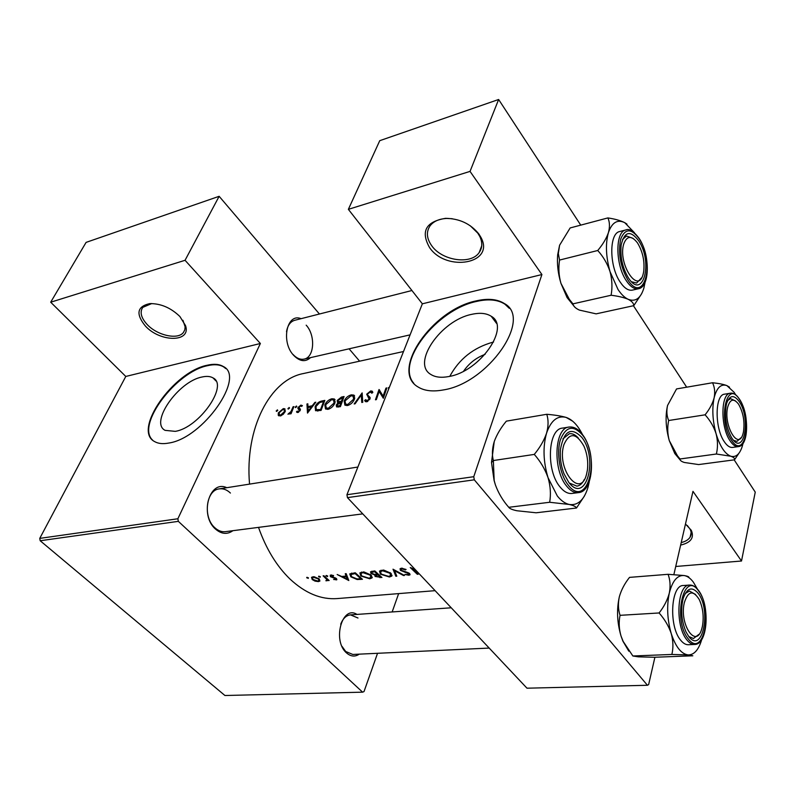 <?xml version="1.0" encoding="UTF-8"?>
<svg xmlns="http://www.w3.org/2000/svg" width="795" height="795" viewBox="0 0 795 795"><rect width="100%" height="100%" fill="white"/><g stroke="black" fill="none" stroke-linecap="round" stroke-linejoin="round"><path stroke-width="1.19" d="M429.608 247.652C420.476 231.415 425.802 221.646 445.578 218.327C459.55 218.575 470.65 223.812 478.908 234.048L481.074 237.635C495.106 263.801 446.482 272.357 429.608 247.652M452.236 218.714L446.71 218.446C439.138 218.824 433.593 221.278 430.065 225.83C426.041 231.882 426.607 238.55 431.765 245.814C442.219 260.81 471.077 265.013 479.226 252.472C482.436 247.802 482.615 242.455 479.783 236.443L477.755 233.094L470.243 225.75M685.479 524.004L691.272 530.285C694.462 537.728 690.915 542.657 680.649 545.082M681.226 542.568C685.499 541.534 688.46 539.726 690.11 537.162C691.58 534.677 691.541 531.954 689.961 528.973L687.278 525.465M145.386 326.029C135.597 313.955 137.048 306.482 149.718 303.62C160.729 303.442 170.796 307.745 179.899 316.519L185.553 325.682C191.347 342.526 160.242 342.476 145.386 326.029M151.785 303.541L142.782 307.367C139.612 312.107 141.073 317.821 147.164 324.509C157.35 335.55 178.1 340.111 183.496 332.37L184.808 329.816L185.126 326.805L182.939 320.296M448.877 376.522C480.051 371.603 510.986 326.844 491.221 316.261C486.341 313.16 479.832 312.524 471.693 314.353C440.957 320.325 411.184 363.365 430.87 374.465C435.342 377.277 441.344 377.963 448.877 376.522M493.546 342.069L492.801 342.218C473.522 347.624 459.182 358.992 449.791 376.333M443.332 389.938C488.09 383.24 532.789 318.596 504.457 303.601C497.342 299.069 487.862 298.175 476.026 300.927C432.182 309.792 389.848 370.897 418.021 386.946C424.301 390.882 432.738 391.885 443.332 389.938M509.327 308.341L504.855 304.137C497.74 299.606 488.259 298.711 476.424 301.464C436.485 309.692 395.294 362.639 413.837 383.339M175.228 431.357C199.088 427.79 228.801 385.178 213.04 377.913C210.268 376.274 206.591 375.975 201.99 377.019C178.398 381.371 149.47 422.562 165.092 430.353L175.228 431.357M168.828 443.044C203.033 438.174 245.864 376.711 223.246 366.485C219.221 364.09 213.855 363.673 207.167 365.253C173.469 371.712 132.258 430.254 154.598 441.583C158.175 443.66 162.925 444.157 168.828 443.044M225.81 368.622L223.663 366.922C219.629 364.527 214.272 364.11 207.575 365.68C175.914 371.831 135.786 425.265 152.64 440.142M310.497 357.641C305.369 362.272 299.755 361.516 293.663 355.355C280.685 341.949 286.796 312.604 301.057 318.676M411.939 290.513L294.687 320.296C290.354 321.597 287.621 325.413 286.508 331.734M359.28 654.146C354.997 657.048 350.714 656.61 346.431 652.834C332.111 640.531 342.248 604.737 356.965 614.426M357.998 618.013L350.516 614.873C346.203 615.36 342.933 618.47 340.707 624.204M341.959 646.295L345.686 651.483L352.801 654.454L489.193 648.074M232.925 530.682C227.221 534.737 221.388 534.17 215.395 528.993C199.267 515.09 209.453 479.345 226.774 487.703M230.411 493.049C226.953 489.74 223.236 488.359 219.271 488.885C206.014 489.988 202.725 517.336 214.779 527.691C218.118 530.762 221.656 532.084 225.392 531.666L362.759 513.868M435.113 590.665L337.169 598.575C321.001 599.768 305.26 593.249 289.956 579.008C276.6 566.06 266.116 548.848 258.514 527.373M415.099 569.419L410.26 567.56L417.325 574.298L418.24 574.219L412.665 569.011L415.904 570.283M406.076 569.468L401.445 568.196L400.074 568.763L400.422 570.403L408.769 573.672L408.958 574.328L408.183 574.606L404.894 574.447L408.819 575.242L410.071 574.775L409.654 573.563L407.994 572.629L401.346 570.333L401.117 569.369L402.161 568.942L405.559 569.906L406.076 569.468M404.496 575.461L393.008 569.2L395.84 576.256L396.804 576.166L394.549 570.701L403.522 575.55L404.496 575.461M390.812 573.175L383.756 570.085L379.503 571.039L380.378 574.179L389.431 577.001L391.776 576.107L390.812 573.175M381.938 577.518L374.823 570.929L370.55 571.804L371.007 573.463L374.713 574.984L375.101 576.455L381.938 577.518M370.997 575.014L364.021 571.963L359.897 572.877L360.801 575.997L369.755 578.79L372 577.925L370.997 575.014M362.431 579.287L355.286 572.788L349.76 573.91L350.843 576.832L357.174 579.525L362.431 579.287M348.816 580.529L346.173 573.662L345.239 573.742L346.044 576.077L341.741 576.474L337.159 574.517L348.816 580.529M333.532 575.51L330.243 575.173L330.362 576.653L335.669 578.72L335.49 579.426L333.632 579.495L336.901 579.684L335.361 577.925L331.167 576.544L330.998 575.858L333.453 576.027L333.532 575.51M327.659 575.948L325.96 575.59L327.47 576.594L327.659 575.948M329.15 580.529L323.943 575.769L323.108 575.848L326.477 579.157L326.695 580.082L325.851 580.747L327.451 580.549L327.54 579.943L329.15 580.529M320.276 576.653L318.586 576.295L320.087 577.289L320.276 576.653M319.153 578.899L314.065 576.713L311.501 577.309L312.206 579.545L314.989 581.105L318.407 581.602L319.908 581.036L319.153 578.899M308.38 577.776L306.711 577.409L308.202 578.412L308.38 577.776M249.55 484.115C244.612 428.217 270.24 379.583 303.481 373.531L403.512 351.519M389.003 388.248L388.457 387.612L388.616 389.222M388.457 387.612L389.321 387.433M370.619 390.961L366.704 394.211L369.099 399.01L367.201 400.64L365.66 399.666L364.637 400.481L365.412 401.564L366.763 401.763L370.023 398.792L369.983 397.301L367.588 394.966L367.598 394.052L370.212 391.975L371.782 393.187L372.835 392.511L372.11 391.13L370.619 390.961L372.269 392.879M362.749 402.28L362.142 392.899L354.173 403.959L355.127 403.771L361.248 394.996L361.785 402.469L362.749 402.28M334.953 402.866L334.347 399.001L331.893 398.752C328.683 399.637 326.328 401.684 324.827 404.913L325.523 408.998L328.077 409.316C331.227 408.342 333.522 406.195 334.953 402.866M321.091 410.419L324.817 400.402L321.866 400.998C318.795 401.614 316.549 403.512 315.128 406.712L315.555 410.717L321.091 410.419M302.418 405.649L300.888 405.102L298.046 407.507L297.916 408.541L299.397 410.459L298.155 411.621L297.27 411.085L296.475 411.82L296.962 412.376L297.827 412.526L300.242 410.26L300.361 409.206L298.89 407.308L300.56 405.947L301.593 406.414L302.418 405.649M296.793 406.642L296.366 406.007L295.333 407.557L296.793 406.642M291.059 413.738L293.902 406.613L293.077 406.782L290.96 411.591L287.939 414.235L290.632 412.824L290.235 413.897L291.059 413.738M277.773 410.459L277.366 409.832L276.342 411.363L277.773 410.459M285.176 411.542L284.868 408.789L283.259 408.64L278.329 412.903L278.24 415.268L280.307 415.974L283.278 414.265L285.176 411.542M289.509 408.103L289.092 407.477L288.058 409.008L289.509 408.103M314.899 402.389L312.197 405.778L307.943 406.623L307.844 403.81L306.94 403.999L307.496 413.082L315.824 402.21L314.899 402.389L315.307 402.836M340.409 406.652L344.076 396.526L341.453 397.063L337.239 400.451L337.487 402.389L338.143 402.638L336.265 405.043L336.583 406.941L340.409 406.652M354.52 398.981L353.884 395.105L351.32 394.847C348.041 395.741 345.656 397.818 344.156 401.078L344.911 405.182L347.554 405.51C350.784 404.526 353.109 402.349 354.52 398.981M383.319 398.265L386.877 387.93L385.963 388.109L383.101 396.149L379.036 389.5L375.449 399.805L376.363 399.627L379.126 391.438L383.319 398.265M347.445 497.62L526.986 688.192L647.428 685.27L474.297 479.812L347.445 497.62L346.938 494.728L422.354 303.819L541.912 274.543L470.044 171.392L498.634 99.494L580.747 225.134M346.938 494.728L473.76 476.702L541.912 274.543M362.599 692.167L178.338 521.351L40.187 540.749L224.925 695.506L362.599 692.167L364.011 691.58L377.546 653.291M392.164 611.941L398.643 593.617M675.74 566.477L741.506 561.012L755.25 492.115L734.173 459.858M686.671 387.195L633.436 305.737M470.044 171.392L348.369 209.343L379.752 140.675L498.634 99.494M647.428 685.27L648.641 684.594L654.911 657.246M673.872 574.586L692.972 491.35L741.506 561.012M348.369 209.343L422.354 303.819M473.76 476.702L474.297 479.812M40.187 540.749L39.75 538.384L125.789 376.452L50.691 302.209L86.099 242.386L219.142 196.305L319.431 314.005M39.75 538.384L177.871 518.757L260.372 343.49L125.789 376.452M359.618 361.178L349.084 348.816M50.691 302.209L185.056 260.293L219.142 196.305M185.056 260.293L260.372 343.49M177.871 518.757L178.338 521.351M292.987 354.411C296.585 358.287 300.291 359.857 304.117 359.102C314.403 357.412 315.675 335.351 306.184 325.165M463.634 371.136C469.02 363.305 476.175 357.71 485.099 354.351M276.829 411.353L276.272 410.757M278.747 415.815L278.24 415.268M278.916 413.539L278.329 412.903M280.645 415.079L279.452 414.93L279.144 412.734L282.891 409.485L284.143 409.614L284.362 411.701L280.645 415.079L281.221 415.686M284.858 412.227L284.362 411.701M288.545 409.008L287.989 408.411M289.549 407.974L289.092 407.477M291.179 413.41L290.632 412.824M289.291 414.046L288.674 413.37M291.596 412.277L290.96 411.591M293.584 407.338L293.077 406.782M295.81 407.557L295.263 406.951M296.833 406.513L296.366 406.007M297.022 412.406L296.475 411.82M298.672 412.178L298.155 411.621M299.874 410.985L299.397 410.459M300.103 410.598L299.417 409.852M298.493 409.167L297.916 408.541M300.331 409.991L298.046 407.507M301.861 406.166L300.888 405.102M300.391 409.624L299.069 408.183M300.391 409.346L299.576 408.461M307.884 405.033L306.94 403.999M308.669 407.408L307.943 406.623M308.241 411.055L307.993 407.547L311.352 406.881L308.241 411.055L308.689 411.542M315.724 407.378L315.128 406.712M323.545 401.555L320.584 409.524L316.321 409.654L315.973 406.553L319.64 402.568L323.545 401.555L324.082 402.161M321.18 410.17L320.584 409.524M318.05 410.985L317.096 409.932M325.443 405.599L324.827 404.913M332.698 399.656L331.893 398.752M328.375 408.242L326.248 407.944L325.682 404.744L331.515 399.736L333.572 399.955L334.079 403.035L328.375 408.242L329.08 409.018M334.616 403.641L334.079 403.035M338.094 407.09L336.265 405.043M338.6 403.154L338.143 402.638M339.336 402.817L337.239 400.451M342.138 397.838L341.453 397.063M339.872 405.738L337.309 405.917L337.14 404.844L341.005 402.429L339.872 405.738L340.479 406.424M339.455 406.831L338.69 405.977M341.582 403.085L341.005 402.429M341.373 401.386L338.332 401.555L338.104 400.283L342.794 397.699L341.373 401.386L341.949 402.041M339.843 402.677L339.018 401.743M343.351 398.325L342.794 397.699M344.801 401.803L344.156 401.078M352.115 395.751L351.32 394.847M347.852 404.426L345.636 404.118L345.04 400.909L350.943 395.84L353.089 396.069L353.636 399.16L347.852 404.426L348.558 405.221M354.182 399.796L353.636 399.16M362.272 396.178L361.248 394.996M365.72 401.723L364.637 400.481M367.827 401.366L367.201 400.64M369.635 399.627L369.099 399.01M369.943 399.01L368.88 397.788M370.152 398.196L366.704 394.211M383.677 397.063L383.269 396.347M382.981 395.94L379.126 391.438M379.722 390.305L379.036 389.5M383.737 396.884L383.101 396.149M386.539 388.795L385.963 388.109M346.55 574.765L346.044 576.077M347.345 579.366L342.923 577.11L346.312 576.792L347.345 579.366L347.803 578.144M343.211 576.335L342.923 577.11M346.809 575.5L346.312 576.792M336.613 578.74L336.136 579.972M335.878 578.184L335.669 578.72M330.998 575.004L330.362 576.653M331.783 575.033L331.555 575.63M327.699 575.997L327.47 576.594M326.357 575.451L326.109 576.097M328.544 580.012L328.315 580.608M327.769 579.346L327.54 579.943M327.451 579.058L326.755 580.837M326.755 578.442L326.477 579.157M308.43 577.836L308.202 578.412M307.109 577.279L306.86 577.925M318.745 580.747L318.407 581.602M312.495 578.84L312.206 579.545M317.762 581.056L313.021 579.466L312.465 577.806L313.637 577.329L318.318 578.969L318.875 580.618L317.762 581.056M313.886 576.703L313.637 577.329M318.547 578.412L318.318 578.969M320.315 576.703L320.087 577.289M318.984 576.146L318.735 576.802M357.392 578.939L357.174 579.525M351.112 576.127L350.843 576.832M355.136 573.593L360.811 578.75L356.985 578.919L351.708 576.753L350.873 574.547L355.136 573.593L355.395 572.907M361.039 578.134L360.811 578.75M351.837 573.125L351.46 574.129M370.063 577.955L369.755 578.79M361.079 575.262L360.801 575.997M368.959 578.184L361.675 575.918L360.92 573.493L362.927 572.658L370.122 575.103L370.907 577.409L368.959 578.184M363.216 571.903L362.927 572.658M370.351 574.477L370.122 575.103M375.856 574.397L375.101 576.455M374.912 574.427L374.713 574.984M371.831 571.227L371.007 573.463M380.308 576.971L375.965 576.365L375.697 575.471L378.003 574.954L380.308 576.971L380.547 576.335M377.824 573.881L377.406 575.004M378.251 574.278L378.003 574.954M377.277 574.278L374.763 574.427L371.891 573.374L371.643 572.38L374.654 571.744L377.277 574.278L377.526 573.602M373.7 571.039L373.392 571.863M374.912 571.029L374.654 571.744M389.729 576.176L389.431 577.001M380.656 573.414L380.378 574.179M388.646 576.385L381.262 574.099L380.537 571.665L382.634 570.79L389.918 573.265L390.663 575.58L388.646 576.385M382.912 570.025L382.634 570.79M390.146 572.619L389.918 573.265M394.747 570.154L394.549 570.701M396.288 575.014L395.84 576.256M405.768 569.319L405.559 569.906M402.419 568.206L402.161 568.942M409.465 573.404L408.819 575.242M408.978 573.086L408.769 573.672M405.281 571.863L405.092 572.38M401.197 568.226L400.422 570.403M412.834 568.514L412.665 569.011M417.554 573.622L417.325 574.298M563.923 444.634C556.093 468.782 580.32 499.687 586.531 474.287L587.386 470.123C588.36 461.825 587.207 453.826 583.918 446.134C576.206 432.719 569.538 432.212 563.923 444.634M584.295 479.494C582.417 483.459 579.952 485.675 576.922 486.142L569.319 483.042L576.922 486.142C579.952 485.675 582.417 483.459 584.295 479.494M562.94 438.83L569.349 433.722C572.39 433.315 575.371 434.746 578.303 438.015C575.371 434.746 572.39 433.315 569.349 433.722L562.94 438.83M589.274 481.641L588.032 487.226C584.156 499.956 577.895 505.709 569.23 504.467C565.096 503.543 561.121 500.711 557.315 495.971L548.023 477.636C550.478 486.103 551.034 494.321 549.673 502.271L569.23 504.467C573.672 505.521 576.087 506.703 576.484 508.015L584.484 495.931M568.743 482.327L563.943 473.641C560.962 465.8 559.789 457.711 560.435 449.354C564.043 430.552 571.158 426.557 581.791 437.379C598.804 458.447 585.855 505.302 568.743 482.327M559.988 486.878C563.874 491.688 567.859 493.874 571.943 493.447L578.472 492.622C574.397 493.049 570.432 490.853 566.557 486.023C552.475 469.547 554.423 427.809 569.001 427.064L562.512 428.108C547.874 428.873 545.877 470.461 559.988 486.878M576.484 508.015L536.108 512.785L516.949 510.758C512.348 509.784 509.615 508.621 508.75 507.299L549.673 502.271M508.75 507.299C502.808 500.532 498.356 493.029 495.374 484.791L494.172 480.498L493.347 460.534L534.29 454.412C540.441 461.388 545.022 469.13 548.023 477.636C543.253 461.617 542.766 446.81 546.553 433.196C544.108 440.37 540.024 447.436 534.29 454.412M493.347 460.534C491.857 454.77 492.155 448.45 494.242 441.563C496.786 434.587 500.82 427.79 506.345 421.151L546.771 414.284C548.56 419.84 548.49 426.14 546.553 433.196C550.925 420.495 557.464 415.238 566.149 417.425C561.26 416.024 554.801 414.98 546.771 414.284M572.768 421.241L566.149 417.425C572.34 419.531 577.756 425.196 582.397 434.408M495.374 484.791L494.083 480.448L491.499 462.461L494.242 441.563M684.336 602.65C679.019 624.135 696.062 649.366 701.717 629.004L702.402 626.361C704.052 616.741 702.979 607.758 699.193 599.43C693.061 589.87 688.112 590.943 684.336 602.65M698.924 634.37L693.449 638.524L688.778 636.507L693.449 638.524L698.924 634.37M685.161 593.557L689.424 591.033L695.536 594.471L689.424 591.033L685.161 593.557M628.795 651.155L622.892 641.128L621.024 636.01C618.977 628.885 618.659 621.988 620.05 615.33L659.105 612.965C664.67 619.275 668.704 626.122 671.219 633.506C673.226 640.83 673.444 647.806 671.864 654.454L688.132 654.911L692.823 655.795L654.374 657.266L638.335 656.839L632.86 655.984L623.141 641.386L621.024 636.01C617.049 622.475 616.503 609.358 619.375 596.648L619.394 596.568C621.312 589.87 624.681 583.47 629.521 577.379L668.078 574.308C670.225 579.992 670.632 586.253 669.311 593.07C667.492 599.957 664.093 606.585 659.105 612.965M688.927 577.627C689.235 576.852 687.665 576.166 684.227 575.55C687.437 576.117 690.487 578.323 693.389 582.188L697.384 589.045M698.08 593.209C711.694 609.934 702.402 654.931 688.728 636.437L685.996 631.896C681.424 620.915 680.49 609.755 683.183 598.406C686.979 587.952 691.938 586.223 698.08 593.209M689.543 585.07L683.382 585.518C670.821 584.862 668.555 626.281 680.649 640.174C683.153 643.294 685.717 644.805 688.361 644.735L694.572 644.457C691.938 644.536 689.384 643.016 686.89 639.886C674.836 625.943 677.042 584.395 689.543 585.07C692.674 584.921 695.605 586.631 698.328 590.198M701.697 639.568L701.13 641.446C698.07 650.479 693.737 654.961 688.132 654.911C681.255 653.977 675.611 646.842 671.219 633.506C667.253 619.583 666.607 606.108 669.311 593.07C672.461 580.757 677.439 574.914 684.227 575.55L668.078 574.308M632.86 655.984L671.864 654.454M620.05 615.33C618.152 609.507 617.934 603.276 619.375 596.648L619.394 596.568M680.47 460.345L674.796 453.538L669.261 440.559C667.462 433.802 667.263 427.124 668.665 420.515L705.095 414.821C710.183 420.456 713.84 426.756 716.076 433.712C717.845 440.649 717.945 447.416 716.384 454.015L730.814 456.241C733.765 457.294 734.987 458.486 734.5 459.818L738.943 453.239M734.5 459.818L698.626 464.568L684.356 462.481C681.275 461.488 679.824 460.315 680.013 458.983L677.489 455.873L669.261 440.559C665.733 427.819 665.167 416.123 667.552 405.48L676.555 388.924L712.539 382.753C714.675 387.145 715.212 392.154 714.139 397.788C712.608 403.522 709.597 409.196 705.095 414.821M729.522 387.175L726.878 385.595L734.113 392.293L735.723 394.896M739.469 401.932C751.364 419.661 743.613 457.165 731.698 437.856L731.668 437.816C725.895 427.034 724.175 415.636 726.531 403.622C729.681 394.896 733.994 394.34 739.469 401.932M733.666 440.41L736.985 441.364L741 437.787L736.985 441.364L733.666 440.41M730.357 393.227L724.603 394.171C714.884 394.519 714.526 427.879 724.255 441.642C727.037 445.796 729.82 447.724 732.622 447.416L738.386 446.621C735.604 446.919 732.831 444.991 730.058 440.818C720.359 427.014 720.677 393.565 730.357 393.227C733.378 392.651 736.498 394.747 739.718 399.527M743.027 443.421L742.252 446.392C739.688 454.283 735.882 457.562 730.814 456.241C724.871 453.885 719.952 446.373 716.076 433.712C712.558 420.635 711.913 408.66 714.139 397.788C716.762 387.652 721.005 383.588 726.878 385.595C723.52 384.323 718.74 383.379 712.539 382.753M680.013 458.983L716.384 454.015M668.665 420.515C666.737 415.994 666.369 410.985 667.552 405.48L667.571 405.43M735.445 400.889L730.555 398.663L727.663 400.551L730.555 398.663L735.445 400.889M645.053 282.344L643.88 288.048C640.7 298.383 635.453 302.14 628.13 299.288C624.631 297.648 621.263 294.369 618.013 289.479L610.033 271.642C612.15 279.582 612.508 287.452 611.107 295.253C618.202 296.137 623.876 297.479 628.13 299.288C631.866 301.186 633.744 303.302 633.774 305.658L641.704 293.633M628.209 277.554L628.169 277.495C622.386 267.498 620.05 256.636 621.163 244.92C624.532 231.236 630.415 229.924 638.822 240.974C653.391 262.807 642.817 301.086 628.209 277.554M633.158 238.44L626.539 236.006L622.525 239.434L626.539 236.006L633.158 238.44M620.189 282.086C624.304 288.178 628.378 290.861 632.413 290.115L638.474 288.754C634.46 289.479 630.395 286.796 626.291 280.675C615.25 264.785 615.082 231.474 625.874 229.944L619.822 231.494C608.99 233.044 609.119 266.255 620.189 282.086M633.774 305.658L596.131 313.856L579.376 310.09C575.5 308.301 573.354 306.224 572.947 303.859L611.107 295.253M572.947 303.859L569.299 299.288L560.932 283.318C558.786 275.607 558.329 267.855 559.551 260.064L597.741 250.505C603.316 256.666 607.42 263.711 610.033 271.642C605.889 256.755 605.343 243.747 608.413 232.637C606.396 238.48 602.839 244.433 597.741 250.505M559.551 260.064L558.329 253.545L559.591 245.238L570.154 227.946L607.877 217.919C609.775 222.034 609.944 226.933 608.413 232.637C611.971 222.411 617.427 219.092 624.771 222.689C620.607 220.573 614.982 218.983 607.877 217.919M626.977 224.13L624.771 222.689L634.45 232.736M575.014 307.357L567.103 297.618L560.932 283.318C557.991 273.46 556.907 263.97 557.673 254.817L559.591 245.238M631.628 281.788L636.616 283.03L641.585 277.823L636.616 283.03L631.628 281.788M743.434 432.053C744.925 421.817 743.295 412.516 738.545 404.148C733.715 397.997 730.088 399.02 727.663 407.219C723.172 425.236 738.476 451.212 743.007 433.752L743.434 432.053M643.145 274.156L643.662 271.81C644.864 261.416 642.817 251.796 637.501 242.932C631.598 235.35 627.036 235.618 623.817 243.737C617.427 263.195 638.097 295.034 643.145 274.156M292.61 409.683L292.083 409.117M322.551 401.753L321.866 400.998M320.683 410.498L319.918 409.654M341.761 402.588L340.797 401.505M370.132 397.748L368.82 396.228M333.632 577.428L333.443 577.925M325.085 576.882L324.837 577.518M360.741 578.76L360.483 579.466M354.341 572.877L354.033 573.692M380.278 576.971L380.02 577.687M568.028 484.801C587.018 510.171 601.268 458.308 582.487 435.014C573.245 424.659 565.861 426.299 560.356 439.933C556.242 453.229 559.909 474.585 568.028 484.801M698.576 590.933C683.859 569.17 672.361 619.742 688.212 638.812C703.376 659.224 713.612 609.427 698.576 590.933M739.877 400.034C726.998 377.704 717.468 419.591 731.271 439.824C744.488 461.17 753.024 419.641 739.877 400.034M627.623 279.562C643.831 305.578 655.478 263.195 639.389 239.047C631.488 228.165 625.287 228.135 620.766 238.927C617.924 252.581 620.209 266.126 627.623 279.562M446.71 218.446L445.578 218.327M151.239 303.581L149.718 303.62M496.478 323.307L491.221 316.261M504.855 304.137L504.457 303.601M215.902 380.904L213.04 377.913M184.808 329.816L183.496 332.37M184.649 324.151L185.553 325.682M279.452 414.93L280.406 415.954M284.461 409.962L285.375 410.955M297.628 411.532L298.383 412.337M299.168 408.252L300.401 409.584M299.854 408.62L300.331 409.147M316.321 409.654L317.573 411.045M334.347 399.001L335.073 399.815M326.248 407.944L327.55 409.385M334.178 400.63L335.242 401.833M337.309 405.917L338.322 407.05M338.332 401.555L339.425 402.787M353.884 395.105L354.64 395.98M345.636 404.118L346.948 405.599M353.735 396.794L354.799 398.017M372.11 391.13L372.577 391.667M366.276 400.521L367.24 401.624M335.907 579.138L336.196 578.392M330.998 575.858L331.326 575.004M326.785 579.863L327.192 578.83M312.465 577.806L312.892 576.733M319.043 580.211L319.441 579.187M350.873 574.547L351.39 573.195M372 577.925L372.289 577.17M360.92 573.493L361.467 572.042M371.136 576.792L371.573 575.61M375.697 575.471L376.095 574.388M371.633 572.37L372.07 571.198M391.776 576.107L392.064 575.302M380.537 571.665L381.083 570.184M390.901 574.934L391.329 573.722M401.117 569.369L401.535 568.187M409.037 574.099L409.326 573.304M691.143 532.57L690.11 537.162M481.73 245.794L479.226 252.472M689.961 528.973L691.272 530.285M479.783 236.443L481.074 237.635M219.271 488.885L357.869 467.043M578.472 492.622C593.984 491.638 595.982 451.719 582.487 434.577M582.278 434.289C578.134 428.893 573.712 426.488 569.001 427.064M491.499 462.461L493.327 460.732M451.242 607.787L350.516 614.873M694.572 644.457C708.057 644.785 710.114 605.174 698.557 590.496M674.796 453.538L677.489 455.873M738.386 446.621C748.969 445.896 749.158 414.026 739.877 399.776M638.474 288.754C650.121 286.886 649.992 255.066 639.409 238.788M639.26 238.55C633.724 231.176 629.262 228.304 625.874 229.944M557.673 254.817L558.329 253.545M567.103 297.618L569.299 299.278M410.101 334.854L304.117 359.102"/></g></svg>
